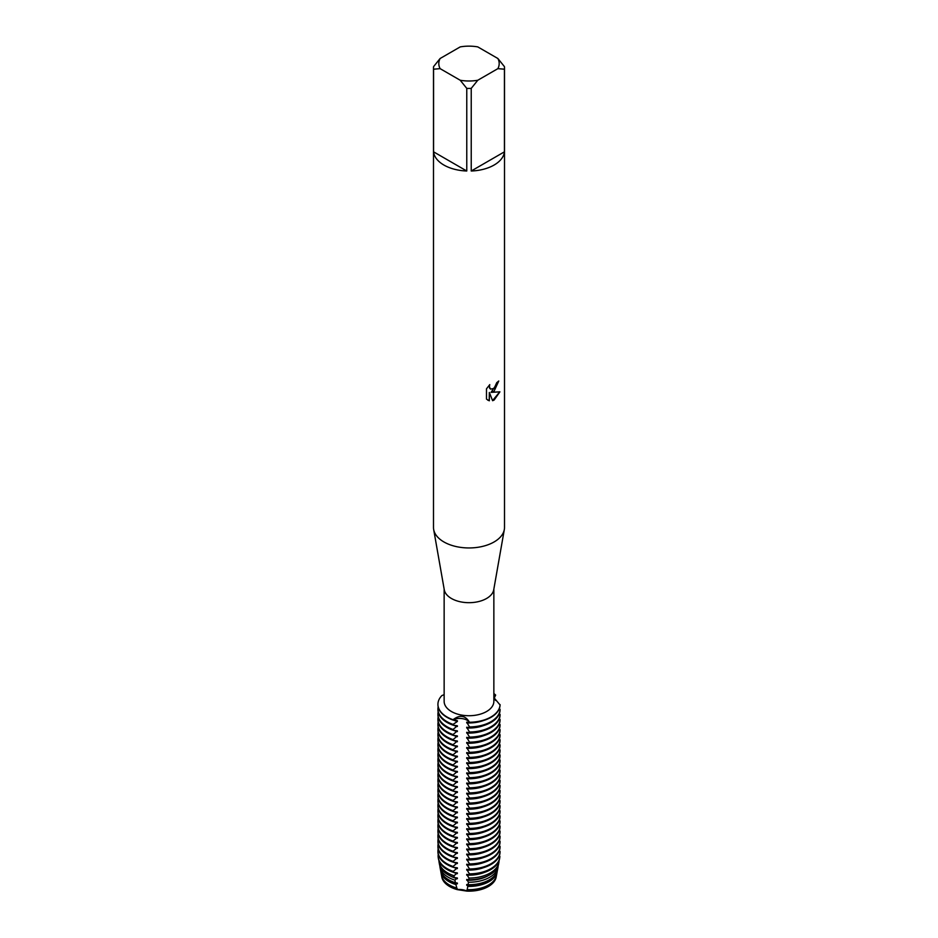 <?xml version="1.0" encoding="UTF-8"?>
<svg xmlns="http://www.w3.org/2000/svg" width="938" height="938" viewBox="0 0 938 938"><rect width="100%" height="100%" fill="white"/><g stroke="black" fill="none" stroke-linecap="round" stroke-linejoin="round"><path stroke-width="1.41" d="M496.378 875.916A27.46 15.852 180 0 1 496.296 876.42A27.46 15.852 180 0 1 488.417 885.953A27.46 15.852 180 0 1 466.948 890.549L466.819 891.1A27.343 15.782 180 0 0 488.335 886.527A27.343 15.782 180 0 0 496.19 877.042A27.343 15.782 180 0 0 496.237 876.725A27.343 15.782 180 0 1 488.335 886.527A27.343 15.782 180 0 1 466.819 891.1L457.263 889.623L466.819 891.1A10.74 6.203 0 0 0 457.263 889.623A27.343 15.782 180 0 1 441.763 876.725A27.343 15.782 180 0 0 441.81 877.042L441.704 876.42A27.46 15.852 180 0 1 441.622 875.916M497.879 58.496L504.433 66.633A35.503 20.495 180 0 1 504.503 67.923L504.503 527.449A35.503 20.495 180 0 1 504.327 529.524L493.728 589.791A24.857 14.351 180 0 1 486.576 598.479A24.857 14.351 180 0 1 460.664 601.856A24.857 14.351 180 0 1 444.272 589.791L433.673 529.524A35.503 20.495 180 0 1 433.497 527.449L433.497 67.923A35.503 20.495 180 0 1 433.567 66.633L440.121 58.496L460.218 46.9A30.18 17.423 180 0 1 477.782 46.9L497.879 58.496A30.18 17.423 180 0 1 497.879 68.65L504.433 69.201L504.433 151.827A35.503 20.495 180 0 1 494.103 165.041A35.503 20.495 180 0 1 471.228 171.009L471.228 88.383A35.503 20.495 180 0 1 466.772 88.383L466.772 171.009A35.503 20.495 180 0 1 433.567 151.827L433.567 69.201A35.503 20.495 180 0 1 433.497 67.923M493.857 589.064L493.857 701.378A24.857 14.351 180 0 1 486.576 711.52A24.857 14.351 180 0 1 459.491 714.639A24.857 14.351 180 0 1 444.143 701.378L444.143 589.064M504.327 529.524A35.503 20.495 180 0 1 494.103 541.953A35.503 20.495 180 0 1 457.087 546.76A35.503 20.495 180 0 1 433.673 529.524M494.103 391.181L491.066 392.354L499.907 391.838L494.103 400.069L492.614 400.702L489.331 392.447L489.331 400.796L486.482 399.119L486.482 388.824L489.777 384.627L489.319 386.667L490.551 389.106L494.103 388.426L496.777 382.61A35.503 20.495 0 0 0 498.758 381.016L494.103 391.181M444.143 694.659L441.857 695.586A31.071 17.939 180 0 0 453.042 719.704C459.866 714.522 465.342 715.366 469.492 722.248A10.74 6.203 0 0 0 453.042 719.704A10.74 6.203 180 0 1 469.492 722.248L469.492 722.612A31.071 17.939 0 0 0 490.973 717.359A31.071 17.939 0 0 0 500.071 704.966L493.857 697.544M490.973 716.995A31.071 17.939 180 0 1 469.492 722.248A31.071 17.939 180 0 0 490.973 716.995A31.071 17.939 180 0 0 500.071 704.59A31.071 17.939 180 0 1 490.973 716.995M498.629 381.121L491.066 392.354M490.48 389.059L489.519 388.062L489.519 384.885M487.76 400.151L489.214 400.714L489.331 392.447M492.567 400.596L499.743 391.873M493.857 695.762L495.663 695.093A10.74 6.203 0 0 0 493.857 697.169A10.74 6.203 180 0 1 495.663 695.093L494.162 698.247M493.857 693.545A31.071 17.939 180 0 1 495.663 695.093A31.071 17.939 180 0 0 493.857 693.545M433.567 69.201L440.121 68.65A30.18 17.423 180 0 1 440.121 58.496M440.121 68.65L460.218 80.246L466.772 88.383M471.228 88.383L477.782 80.246A30.18 17.423 180 0 1 460.218 80.246M477.782 80.246L497.879 68.65M504.503 67.923A35.503 20.495 180 0 1 504.433 69.201M466.772 171.009L433.567 151.827M504.433 151.827L471.228 171.009M495.158 699.83L495.663 700.487M494.396 698.681A31.071 17.939 180 0 1 495.663 699.795M441.81 877.042A27.343 15.782 180 0 0 457.263 889.623L455.891 884.557L457.392 883.068L455.458 882.752L454.871 880.137L457.392 878.003L454.332 877.522L453.992 875.752L457.392 872.926L453.359 872.317L453.195 871.39L457.392 867.849L453.042 867.204L453.042 866.466L457.392 862.784L453.042 862.128L453.042 861.389L457.392 857.707L453.042 857.062L453.042 856.324L457.392 852.63L453.042 851.985L453.042 851.247L457.392 847.553L453.042 846.908L453.042 846.17L457.392 842.488L453.042 841.843L453.042 841.093L457.392 837.411L453.042 836.766L453.042 836.028L457.392 832.334L453.042 831.689L453.042 830.951L457.392 827.257L453.042 826.613L453.042 825.874L457.392 822.192L453.042 821.547L453.042 820.797L457.392 817.115L453.042 816.47L453.042 815.732L457.392 812.038L453.042 811.393L453.042 810.655L457.392 806.973L453.042 806.328L453.042 805.578L457.392 801.896L453.042 801.251L453.042 800.513L457.392 796.819L453.042 796.174L453.042 795.436L457.392 791.742L453.042 791.097L453.042 790.359L457.392 786.677L453.042 786.032L453.042 785.282L457.392 781.6L453.042 780.955L453.042 780.217L457.392 776.523L453.042 775.878L453.042 775.14L457.392 771.446L453.042 770.802L453.042 770.063L457.392 766.381L453.042 765.736L453.042 764.986L457.392 761.304L453.042 760.659L453.042 759.921L457.392 756.227L453.042 755.582L453.042 754.844L457.392 751.162L453.042 750.517L453.042 749.767L457.392 746.085L453.042 745.44L453.042 744.702L457.392 741.008L453.042 740.363L453.042 739.625L457.392 735.931L453.042 735.286L453.042 734.548L457.392 730.866L453.042 730.221L453.042 729.471L457.392 725.789L453.042 725.144L453.042 724.406A31.071 17.939 180 0 1 447.027 721.697A31.071 17.939 180 0 1 437.929 709.011A31.071 17.939 180 0 1 438.163 706.842M453.042 724.406L457.392 721.463A27.261 15.735 180 0 1 453.359 720.103M500.071 709.292A31.071 17.939 180 0 1 490.973 721.697A31.071 17.939 180 0 1 469.492 726.95L469.492 727.689A31.071 17.939 0 0 0 490.973 722.436A31.071 17.939 0 0 0 500.071 710.031L499.274 708.706M457.392 721.451L457.392 720.712L453.042 719.704A31.071 17.939 180 0 1 437.929 704.309A31.071 17.939 180 0 1 441.857 695.586M437.94 709.386A31.071 17.939 0 0 0 437.929 709.749A31.071 17.939 0 0 0 447.027 722.436A31.071 17.939 0 0 0 453.042 725.144M437.929 704.497A31.071 17.939 0 0 0 437.929 704.673A31.071 17.939 0 0 0 447.027 717.359A31.071 17.939 0 0 0 453.042 720.067M457.392 726.528A27.261 15.735 180 0 1 453.359 725.18M453.042 729.471A31.071 17.939 180 0 1 447.027 726.762A31.071 17.939 180 0 1 437.929 714.088A31.071 17.939 180 0 1 438.163 711.919M500.071 714.369A31.071 17.939 180 0 1 490.973 726.762A31.071 17.939 180 0 1 469.492 732.015L469.492 732.766A31.071 17.939 0 0 0 490.973 727.513A31.071 17.939 0 0 0 500.071 715.108L499.274 713.783M437.94 714.451A31.071 17.939 0 0 0 437.929 714.826A31.071 17.939 0 0 0 447.027 727.513A31.071 17.939 0 0 0 453.042 730.221M457.392 731.605A27.261 15.735 180 0 1 453.359 730.256M453.042 734.548A31.071 17.939 180 0 1 447.027 731.839A31.071 17.939 180 0 1 437.929 719.153A31.071 17.939 180 0 1 438.163 716.995M500.071 719.446A31.071 17.939 180 0 1 490.973 731.839A31.071 17.939 180 0 1 469.492 737.092L469.492 737.831A31.071 17.939 0 0 0 490.973 732.578A31.071 17.939 0 0 0 500.071 720.185L499.274 718.86M437.94 719.528A31.071 17.939 0 0 0 437.929 719.903A31.071 17.939 0 0 0 447.027 732.578A31.071 17.939 0 0 0 453.042 735.286M457.392 736.682A27.261 15.735 180 0 1 453.359 735.322M453.042 739.625A31.071 17.939 180 0 1 447.027 736.916A31.071 17.939 180 0 1 437.929 724.23A31.071 17.939 180 0 1 438.163 722.061M500.071 724.511A31.071 17.939 180 0 1 490.973 736.916A31.071 17.939 180 0 1 469.492 742.169L469.492 742.908A31.071 17.939 0 0 0 490.973 737.655A31.071 17.939 0 0 0 500.071 725.262L499.274 723.925M437.94 724.605A31.071 17.939 0 0 0 437.929 724.968A31.071 17.939 0 0 0 447.027 737.655A31.071 17.939 0 0 0 453.042 740.363M457.392 741.747A27.261 15.735 180 0 1 453.359 740.399M453.042 744.702A31.071 17.939 180 0 1 447.027 741.993A31.071 17.939 180 0 1 437.929 729.307A31.071 17.939 180 0 1 438.163 727.138M500.071 729.588A31.071 17.939 180 0 1 490.973 741.993A31.071 17.939 180 0 1 469.492 747.246L469.492 747.985A31.071 17.939 0 0 0 490.973 742.732A31.071 17.939 0 0 0 500.071 730.327L499.274 729.002M437.94 729.67A31.071 17.939 0 0 0 437.929 730.045A31.071 17.939 0 0 0 447.027 742.732A31.071 17.939 0 0 0 453.042 745.44M457.392 746.824A27.261 15.735 180 0 1 453.359 745.476M453.042 749.767A31.071 17.939 180 0 1 447.027 747.058A31.071 17.939 180 0 1 437.929 734.384A31.071 17.939 180 0 1 438.163 732.215M500.071 734.665A31.071 17.939 180 0 1 490.973 747.058A31.071 17.939 180 0 1 469.492 752.311L469.492 753.062A31.071 17.939 0 0 0 490.973 747.809A31.071 17.939 0 0 0 500.071 735.404L499.274 734.079M437.94 734.747A31.071 17.939 0 0 0 437.929 735.122A31.071 17.939 0 0 0 447.027 747.809A31.071 17.939 0 0 0 453.042 750.517M457.392 751.901A27.261 15.735 180 0 1 453.359 750.552M453.042 754.844A31.071 17.939 180 0 1 447.027 752.135A31.071 17.939 180 0 1 437.929 739.449A31.071 17.939 180 0 1 438.163 737.291M500.071 739.73A31.071 17.939 180 0 1 490.973 752.135A31.071 17.939 180 0 1 469.492 757.388L469.492 758.127A31.071 17.939 0 0 0 490.973 752.874A31.071 17.939 0 0 0 500.071 740.481L499.274 739.144M437.94 739.824A31.071 17.939 0 0 0 437.929 740.199A31.071 17.939 0 0 0 447.027 752.874A31.071 17.939 0 0 0 453.042 755.582M457.392 756.978A27.261 15.735 180 0 1 453.359 755.618M453.042 759.921A31.071 17.939 180 0 1 447.027 757.212A31.071 17.939 180 0 1 437.929 744.526A31.071 17.939 180 0 1 438.163 742.357M500.071 744.807A31.071 17.939 180 0 1 490.973 757.212A31.071 17.939 180 0 1 469.492 762.465L469.492 763.204A31.071 17.939 0 0 0 490.973 757.951A31.071 17.939 0 0 0 500.071 745.546L499.274 744.221M437.94 744.901A31.071 17.939 0 0 0 437.929 745.264A31.071 17.939 0 0 0 447.027 757.951A31.071 17.939 0 0 0 453.042 760.659M457.392 762.043A27.261 15.735 180 0 1 453.359 760.695M453.042 764.986A31.071 17.939 180 0 1 447.027 762.289A31.071 17.939 180 0 1 437.929 749.603A31.071 17.939 180 0 1 438.163 747.434M500.071 749.884A31.071 17.939 180 0 1 490.973 762.289A31.071 17.939 180 0 1 469.492 767.53L469.492 768.281A31.071 17.939 0 0 0 490.973 763.028A31.071 17.939 0 0 0 500.071 750.623L499.274 749.298M437.94 749.966A31.071 17.939 0 0 0 437.929 750.341A31.071 17.939 0 0 0 447.027 763.028A31.071 17.939 0 0 0 453.042 765.736M457.392 767.12A27.261 15.735 180 0 1 453.359 765.771M453.042 770.063A31.071 17.939 180 0 1 447.027 767.354A31.071 17.939 180 0 1 437.929 754.668A31.071 17.939 180 0 1 438.163 752.51M500.071 754.961A31.071 17.939 180 0 1 490.973 767.354A31.071 17.939 180 0 1 469.492 772.607L469.492 773.346A31.071 17.939 0 0 0 490.973 768.105A31.071 17.939 0 0 0 500.071 755.7L499.274 754.375M437.94 755.043A31.071 17.939 0 0 0 437.929 755.418A31.071 17.939 0 0 0 447.027 768.105A31.071 17.939 0 0 0 453.042 770.802M457.392 772.197A27.261 15.735 180 0 1 453.359 770.848M453.042 775.14A31.071 17.939 180 0 1 447.027 772.431A31.071 17.939 180 0 1 437.929 759.745A31.071 17.939 180 0 1 438.163 757.576M500.071 760.026A31.071 17.939 180 0 1 490.973 772.431A31.071 17.939 180 0 1 469.492 777.684L469.492 778.423A31.071 17.939 0 0 0 490.973 773.17A31.071 17.939 0 0 0 500.071 760.777L499.274 759.44M437.94 760.12A31.071 17.939 0 0 0 437.929 760.484A31.071 17.939 0 0 0 447.027 773.17A31.071 17.939 0 0 0 453.042 775.878M457.392 777.262A27.261 15.735 180 0 1 453.359 775.914M453.042 780.217A31.071 17.939 180 0 1 447.027 777.508A31.071 17.939 180 0 1 437.929 764.822A31.071 17.939 180 0 1 438.163 762.653M500.071 765.103A31.071 17.939 180 0 1 490.973 777.508A31.071 17.939 180 0 1 469.492 782.761L469.492 783.5A31.071 17.939 0 0 0 490.973 778.247A31.071 17.939 0 0 0 500.071 765.842L499.274 764.517M437.94 765.197A31.071 17.939 0 0 0 437.929 765.56A31.071 17.939 0 0 0 447.027 778.247A31.071 17.939 0 0 0 453.042 780.955M457.392 782.339A27.261 15.735 180 0 1 453.359 780.991M453.042 785.282A31.071 17.939 180 0 1 447.027 782.573A31.071 17.939 180 0 1 437.929 769.899A31.071 17.939 180 0 1 438.163 767.73M500.071 770.18A31.071 17.939 180 0 1 490.973 782.573A31.071 17.939 180 0 1 469.492 787.826L469.492 788.577A31.071 17.939 0 0 0 490.973 783.324A31.071 17.939 0 0 0 500.071 770.919L499.274 769.594M437.94 770.262A31.071 17.939 0 0 0 437.929 770.637A31.071 17.939 0 0 0 447.027 783.324A31.071 17.939 0 0 0 453.042 786.032M457.392 787.416A27.261 15.735 180 0 1 453.359 786.067M453.042 790.359A31.071 17.939 180 0 1 447.027 787.65A31.071 17.939 180 0 1 437.929 774.964A31.071 17.939 180 0 1 438.163 772.806M500.071 775.257A31.071 17.939 180 0 1 490.973 787.65A31.071 17.939 180 0 1 469.492 792.903L469.492 793.642A31.071 17.939 0 0 0 490.973 788.389A31.071 17.939 0 0 0 500.071 775.996L499.274 774.671M437.94 775.339A31.071 17.939 0 0 0 437.929 775.714A31.071 17.939 0 0 0 447.027 788.389A31.071 17.939 0 0 0 453.042 791.097M457.392 792.493A27.261 15.735 180 0 1 453.359 791.133M453.042 795.436A31.071 17.939 180 0 1 447.027 792.727A31.071 17.939 180 0 1 437.929 780.041A31.071 17.939 180 0 1 438.163 777.872M500.071 780.322A31.071 17.939 180 0 1 490.973 792.727A31.071 17.939 180 0 1 469.492 797.98L469.492 798.719A31.071 17.939 0 0 0 490.973 793.466A31.071 17.939 0 0 0 500.071 781.061L499.274 779.736M437.94 780.416A31.071 17.939 0 0 0 437.929 780.779A31.071 17.939 0 0 0 447.027 793.466A31.071 17.939 0 0 0 453.042 796.174M457.392 797.558A27.261 15.735 180 0 1 453.359 796.21M453.042 800.513A31.071 17.939 180 0 1 447.027 797.804A31.071 17.939 180 0 1 437.929 785.118A31.071 17.939 180 0 1 438.163 782.949M500.071 785.399A31.071 17.939 180 0 1 490.973 797.804A31.071 17.939 180 0 1 469.492 803.057L469.492 803.796A31.071 17.939 0 0 0 490.973 798.543A31.071 17.939 0 0 0 500.071 786.138L499.274 784.813M437.94 785.481A31.071 17.939 0 0 0 437.929 785.856A31.071 17.939 0 0 0 447.027 798.543A31.071 17.939 0 0 0 453.042 801.251M457.392 802.635A27.261 15.735 180 0 1 453.359 801.287M453.042 805.578A31.071 17.939 180 0 1 447.027 802.869A31.071 17.939 180 0 1 437.929 790.195A31.071 17.939 180 0 1 438.163 788.026M500.071 790.476A31.071 17.939 180 0 1 490.973 802.869A31.071 17.939 180 0 1 469.492 808.122L469.492 808.873A31.071 17.939 0 0 0 490.973 803.62A31.071 17.939 0 0 0 500.071 791.215L499.274 789.89M437.94 790.558A31.071 17.939 0 0 0 437.929 790.933A31.071 17.939 0 0 0 447.027 803.62A31.071 17.939 0 0 0 453.042 806.328M457.392 807.712A27.261 15.735 180 0 1 453.359 806.363M453.042 810.655A31.071 17.939 180 0 1 447.027 807.946A31.071 17.939 180 0 1 437.929 795.26A31.071 17.939 180 0 1 438.163 793.102M500.071 795.541A31.071 17.939 180 0 1 490.973 807.946A31.071 17.939 180 0 1 469.492 813.199L469.492 813.938A31.071 17.939 0 0 0 490.973 808.685A31.071 17.939 0 0 0 500.071 796.292L499.274 794.955M437.94 795.635A31.071 17.939 0 0 0 437.929 796.01A31.071 17.939 0 0 0 447.027 808.685A31.071 17.939 0 0 0 453.042 811.393M457.392 812.789A27.261 15.735 180 0 1 453.359 811.429M453.042 815.732A31.071 17.939 180 0 1 447.027 813.023A31.071 17.939 180 0 1 437.929 800.337A31.071 17.939 180 0 1 438.163 798.168M500.071 800.618A31.071 17.939 180 0 1 490.973 813.023A31.071 17.939 180 0 1 469.492 818.276L469.492 819.015A31.071 17.939 0 0 0 490.973 813.762A31.071 17.939 0 0 0 500.071 801.357L499.274 800.032M437.94 800.712A31.071 17.939 0 0 0 437.929 801.075A31.071 17.939 0 0 0 447.027 813.762A31.071 17.939 0 0 0 453.042 816.47M457.392 817.854A27.261 15.735 180 0 1 453.359 816.506M453.042 820.797A31.071 17.939 180 0 1 447.027 818.1A31.071 17.939 180 0 1 437.929 805.414A31.071 17.939 180 0 1 438.163 803.245M500.071 805.695A31.071 17.939 180 0 1 490.973 818.1A31.071 17.939 180 0 1 469.492 823.341L469.492 824.092A31.071 17.939 0 0 0 490.973 818.839A31.071 17.939 0 0 0 500.071 806.434L499.274 805.109M437.94 805.777A31.071 17.939 0 0 0 437.929 806.152A31.071 17.939 0 0 0 447.027 818.839A31.071 17.939 0 0 0 453.042 821.547M457.392 822.931A27.261 15.735 180 0 1 453.359 821.582M453.042 825.874A31.071 17.939 180 0 1 447.027 823.165A31.071 17.939 180 0 1 437.929 810.479A31.071 17.939 180 0 1 438.163 808.322M500.071 810.772A31.071 17.939 180 0 1 490.973 823.165A31.071 17.939 180 0 1 469.492 828.418L469.492 829.157A31.071 17.939 0 0 0 490.973 823.916A31.071 17.939 0 0 0 500.071 811.511L499.274 810.186M437.94 810.854A31.071 17.939 0 0 0 437.929 811.229A31.071 17.939 0 0 0 447.027 823.916A31.071 17.939 0 0 0 453.042 826.613M457.392 828.008A27.261 15.735 180 0 1 453.359 826.648M453.042 830.951A31.071 17.939 180 0 1 447.027 828.242A31.071 17.939 180 0 1 437.929 815.556A31.071 17.939 180 0 1 438.163 813.387M500.071 815.837A31.071 17.939 180 0 1 490.973 828.242A31.071 17.939 180 0 1 469.492 833.495L469.492 834.234A31.071 17.939 0 0 0 490.973 828.981A31.071 17.939 0 0 0 500.071 816.588L499.274 815.251M437.94 815.931A31.071 17.939 0 0 0 437.929 816.295A31.071 17.939 0 0 0 447.027 828.981A31.071 17.939 0 0 0 453.042 831.689M457.392 833.073A27.261 15.735 180 0 1 453.359 831.725M453.042 836.028A31.071 17.939 180 0 1 447.027 833.319A31.071 17.939 180 0 1 437.929 820.633A31.071 17.939 180 0 1 438.163 818.464M500.071 820.914A31.071 17.939 180 0 1 490.973 833.319A31.071 17.939 180 0 1 469.492 838.572L469.492 839.311A31.071 17.939 0 0 0 490.973 834.058A31.071 17.939 0 0 0 500.071 821.653L499.274 820.328M437.94 821.008A31.071 17.939 0 0 0 437.929 821.371A31.071 17.939 0 0 0 447.027 834.058A31.071 17.939 0 0 0 453.042 836.766M457.392 838.15A27.261 15.735 180 0 1 453.359 836.802M453.042 841.093A31.071 17.939 180 0 1 447.027 838.384A31.071 17.939 180 0 1 437.929 825.71A31.071 17.939 180 0 1 438.163 823.541M500.071 825.991A31.071 17.939 180 0 1 490.973 838.384A31.071 17.939 180 0 1 469.492 843.637L469.492 844.388A31.071 17.939 0 0 0 490.973 839.135A31.071 17.939 0 0 0 500.071 826.73L499.274 825.405M437.94 826.073A31.071 17.939 0 0 0 437.929 826.448A31.071 17.939 0 0 0 447.027 839.135A31.071 17.939 0 0 0 453.042 841.843M457.392 843.227A27.261 15.735 180 0 1 453.359 841.878M453.042 846.17A31.071 17.939 180 0 1 447.027 843.461A31.071 17.939 180 0 1 437.929 830.775A31.071 17.939 180 0 1 438.163 828.617M500.071 831.068A31.071 17.939 180 0 1 490.973 843.461A31.071 17.939 180 0 1 469.492 848.714L469.492 849.453A31.071 17.939 0 0 0 490.973 844.2A31.071 17.939 0 0 0 500.071 831.807L499.274 830.482M437.94 831.15A31.071 17.939 0 0 0 437.929 831.525A31.071 17.939 0 0 0 447.027 844.2A31.071 17.939 0 0 0 453.042 846.908M457.392 848.304A27.261 15.735 180 0 1 453.359 846.944M453.042 851.247A31.071 17.939 180 0 1 447.027 848.538A31.071 17.939 180 0 1 437.929 835.852A31.071 17.939 180 0 1 438.163 833.683M500.071 836.133A31.071 17.939 180 0 1 490.973 848.538A31.071 17.939 180 0 1 469.492 853.791L469.492 854.53A31.071 17.939 0 0 0 490.973 849.277A31.071 17.939 0 0 0 500.071 836.872L499.274 835.547M437.94 836.227A31.071 17.939 0 0 0 437.929 836.59A31.071 17.939 0 0 0 447.027 849.277A31.071 17.939 0 0 0 453.042 851.985M457.392 853.369A27.261 15.735 180 0 1 453.359 852.021M453.042 856.324A31.071 17.939 180 0 1 447.027 853.615A31.071 17.939 180 0 1 437.929 840.929A31.071 17.939 180 0 1 438.163 838.76M500.071 841.21A31.071 17.939 180 0 1 490.973 853.615A31.071 17.939 180 0 1 469.492 858.868L469.492 859.607A31.071 17.939 0 0 0 490.973 854.354A31.071 17.939 0 0 0 500.071 841.949L499.274 840.624M437.94 841.292A31.071 17.939 0 0 0 437.929 841.667A31.071 17.939 0 0 0 447.027 854.354A31.071 17.939 0 0 0 453.042 857.062M457.392 858.446A27.261 15.735 180 0 1 453.359 857.098M453.042 861.389A31.071 17.939 180 0 1 447.027 858.68A31.071 17.939 180 0 1 437.929 846.006A31.071 17.939 180 0 1 438.163 843.837M500.071 846.287A31.071 17.939 180 0 1 490.973 858.68A31.071 17.939 180 0 1 469.492 863.933L469.492 864.684A31.071 17.939 0 0 0 490.973 859.431A31.071 17.939 0 0 0 500.071 847.026L499.274 845.701M437.94 846.369A31.071 17.939 0 0 0 437.929 846.744A31.071 17.939 0 0 0 447.027 859.431A31.071 17.939 0 0 0 453.042 862.128M457.392 863.523A27.261 15.735 180 0 1 453.359 862.174M453.042 866.466A31.071 17.939 180 0 1 447.027 863.757A31.071 17.939 180 0 1 437.929 851.071A31.071 17.939 180 0 1 438.163 848.913M500.071 851.352A31.071 17.939 180 0 1 490.973 863.757A31.071 17.939 180 0 1 469.492 869.01L469.492 869.749A31.071 17.939 0 0 0 490.973 864.496A31.071 17.939 0 0 0 500.071 852.103L499.274 850.766M437.94 851.446A31.071 17.939 0 0 0 437.929 851.821A31.071 17.939 0 0 0 447.027 864.496A31.071 17.939 0 0 0 453.042 867.204M457.392 868.588A27.261 15.735 180 0 1 453.359 867.24M453.195 871.39A30.884 17.834 180 0 1 447.156 868.67A30.884 17.834 180 0 1 438.292 857.953A30.884 17.834 180 0 1 438.245 854.377M490.844 868.67A30.884 17.834 180 0 1 469.41 873.888L469.328 874.791A30.708 17.728 0 0 0 490.715 869.596A30.708 17.728 0 0 0 499.532 858.938L499.708 857.953A30.884 17.834 180 0 1 490.844 868.67M438.292 857.953L438.468 858.938A30.708 17.728 0 0 0 447.285 869.596A30.708 17.728 0 0 0 453.359 872.317M457.392 873.665A27.261 15.735 180 0 1 453.335 872.305M453.992 875.752A30.028 17.341 180 0 1 447.766 872.985A30.028 17.341 180 0 1 439.136 862.573A30.028 17.341 180 0 1 438.972 860.756M490.234 872.985A30.028 17.341 180 0 1 468.988 878.074L468.801 879.75A29.688 17.142 0 0 0 489.988 874.732A29.688 17.142 0 0 0 498.512 864.437L498.864 862.573A30.028 17.341 180 0 1 490.234 872.985M439.136 862.573L439.488 864.437A29.688 17.142 0 0 0 448.012 874.732A29.688 17.142 0 0 0 454.332 877.522M457.392 878.742A27.261 15.735 180 0 1 449.959 875.764M454.871 880.137A29.172 16.837 180 0 1 448.376 877.311A29.172 16.837 180 0 1 439.992 867.181A29.172 16.837 180 0 1 439.84 865.809M489.624 877.311A29.172 16.837 180 0 1 468.472 882.236L468.097 884.71A28.668 16.544 0 0 0 489.273 879.867A28.668 16.544 0 0 0 497.503 869.925L498.008 867.181A29.172 16.837 180 0 1 489.624 877.311M439.992 867.181L440.497 869.925A28.668 16.544 0 0 0 448.727 879.867A28.668 16.544 0 0 0 455.458 882.752M457.392 883.819A27.261 15.735 180 0 1 449.724 880.7A27.261 15.735 180 0 1 446.183 878.191M455.891 884.557A28.316 16.345 180 0 1 448.974 881.626A28.316 16.345 180 0 1 440.848 871.801A28.316 16.345 180 0 1 440.719 870.863M489.026 881.626A28.316 16.345 180 0 1 467.804 886.398L467.159 889.646A27.648 15.958 0 0 0 488.546 885.015A27.648 15.958 0 0 0 496.483 875.424L497.152 871.801A28.316 16.345 180 0 1 489.026 881.626M440.848 871.801L441.517 875.424A27.648 15.958 0 0 0 449.454 885.015A27.648 15.958 0 0 0 456.806 888.052M457.392 888.884A27.261 15.735 180 0 1 449.724 885.777A27.261 15.735 180 0 1 442.349 877.968M457.087 889.025A27.46 15.852 180 0 1 449.583 885.953A27.46 15.852 180 0 1 441.704 876.42M499.708 857.953A30.884 17.834 180 0 0 499.884 856.3L499.274 855.843M469.492 722.612L466.714 722.154L469.492 726.95M469.492 727.689L466.714 727.231L469.492 732.015M469.492 732.766L466.714 732.308L469.492 737.092M469.492 737.831L466.714 737.374L469.492 742.169M469.492 742.908L466.714 742.45L469.492 747.246M469.492 747.985L466.714 747.527L469.492 752.311M469.492 753.062L466.714 752.604L469.492 757.388M469.492 758.127L466.714 757.67L469.492 762.465M469.492 763.204L466.714 762.746L469.492 767.53M469.492 768.281L466.714 767.823L469.492 772.607M469.492 773.346L466.714 772.9L469.492 777.684M469.492 778.423L466.714 777.965L469.492 782.761M469.492 783.5L466.714 783.042L469.492 787.826M469.492 788.577L466.714 788.119L469.492 792.903M469.492 793.642L466.714 793.185L469.492 797.98M469.492 798.719L466.714 798.261L469.492 803.057M469.492 803.796L466.714 803.338L469.492 808.122M469.492 808.873L466.714 808.415L469.492 813.199M469.492 813.938L466.714 813.481L469.492 818.276M469.492 819.015L466.714 818.557L469.492 823.341M469.492 824.092L466.714 823.634L469.492 828.418M469.492 829.157L466.714 828.7L469.492 833.495M469.492 834.234L466.714 833.776L469.492 838.572M469.492 839.311L466.714 838.853L469.492 843.637M469.492 844.388L466.714 843.93L469.492 848.714M469.492 849.453L466.714 848.996L469.492 853.791M469.492 854.53L466.714 854.072L469.492 858.868M469.492 859.607L466.714 859.149L469.492 863.933M469.492 864.684L466.714 864.226L469.492 869.01M469.492 869.749L466.714 869.292L469.41 873.888M469.328 874.791L466.714 874.368L468.988 878.074M468.789 879.75L466.714 879.445L468.472 882.236M468.097 884.71L466.714 884.511L467.804 886.398M467.159 889.646L466.948 890.549M495.651 877.968A27.261 15.735 180 0 1 466.714 890.326M497.281 870.863A28.316 16.345 180 0 1 497.152 871.801M491.817 878.191A27.261 15.735 180 0 1 466.714 885.261M498.16 865.809A29.172 16.837 180 0 1 498.008 867.181M488.041 875.764A27.261 15.735 180 0 1 466.714 880.184M499.028 860.756A30.028 17.341 180 0 1 498.864 862.573M484.665 872.305A27.261 15.735 180 0 1 466.714 875.107M483.504 867.673A27.261 15.735 180 0 1 466.714 870.042M483.504 862.608A27.261 15.735 180 0 1 466.714 864.965M483.504 857.531A27.261 15.735 180 0 1 466.714 859.888M483.504 852.454A27.261 15.735 180 0 1 466.714 854.811M483.504 847.377A27.261 15.735 180 0 1 466.714 849.746M483.504 842.312A27.261 15.735 180 0 1 466.714 844.669M483.504 837.235A27.261 15.735 180 0 1 466.714 839.592M483.504 832.158A27.261 15.735 180 0 1 466.714 834.515M483.504 827.093A27.261 15.735 180 0 1 466.714 829.45M483.504 822.016A27.261 15.735 180 0 1 466.714 824.373M483.504 816.939A27.261 15.735 180 0 1 466.714 819.296M483.504 811.862A27.261 15.735 180 0 1 466.714 814.231M483.504 806.797A27.261 15.735 180 0 1 466.714 809.154M483.504 801.72A27.261 15.735 180 0 1 466.714 804.077M483.504 796.643A27.261 15.735 180 0 1 466.714 799M483.504 791.578A27.261 15.735 180 0 1 466.714 793.935M483.504 786.501A27.261 15.735 180 0 1 466.714 788.858M483.504 781.424A27.261 15.735 180 0 1 466.714 783.781M483.504 776.347A27.261 15.735 180 0 1 466.714 778.704M483.504 771.282A27.261 15.735 180 0 1 466.714 773.639M483.504 766.205A27.261 15.735 180 0 1 466.714 768.562M483.504 761.128A27.261 15.735 180 0 1 466.714 763.485M483.504 756.051A27.261 15.735 180 0 1 466.714 758.42M483.504 750.986A27.261 15.735 180 0 1 466.714 753.343M483.504 745.909A27.261 15.735 180 0 1 466.714 748.266M483.504 740.832A27.261 15.735 180 0 1 466.714 743.189M483.504 735.767A27.261 15.735 180 0 1 466.714 738.124M483.504 730.69A27.261 15.735 180 0 1 466.714 733.047M483.504 725.613A27.261 15.735 180 0 1 466.714 727.97M483.504 720.536A27.261 15.735 180 0 1 466.714 722.905M496.19 877.042L496.296 876.42M437.929 851.821L437.929 851.071M437.929 846.744L437.929 846.006M437.929 841.667L437.929 840.929M437.929 836.59L437.929 835.852M437.929 831.525L437.929 830.775M437.929 826.448L437.929 825.71M437.929 821.371L437.929 820.633M437.929 816.295L437.929 815.556M437.929 811.229L437.929 810.479M437.929 806.152L437.929 805.414M437.929 801.075L437.929 800.337M437.929 796.01L437.929 795.26M437.929 790.933L437.929 790.195M437.929 785.856L437.929 785.118M437.929 780.779L437.929 780.041M437.929 775.714L437.929 774.964M437.929 770.637L437.929 769.899M437.929 765.56L437.929 764.822M437.929 760.484L437.929 759.745M437.929 755.418L437.929 754.668M437.929 750.341L437.929 749.603M437.929 745.264L437.929 744.526M437.929 740.199L437.929 739.449M437.929 735.122L437.929 734.384M437.929 730.045L437.929 729.307M437.929 724.968L437.929 724.23M437.929 719.903L437.929 719.153M437.929 714.826L437.929 714.088M437.929 709.749L437.929 709.011"/></g></svg>

